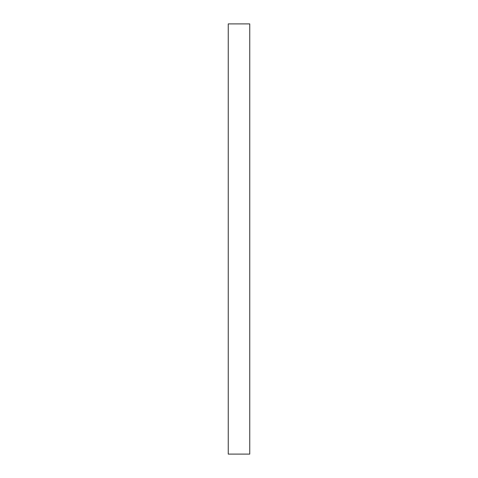 <?xml version="1.0" encoding="UTF-8"?>
<svg xmlns="http://www.w3.org/2000/svg" width="478" height="478" viewBox="0 0 478 478"><rect width="100%" height="100%" fill="white"/><g stroke="black" fill="none" stroke-linecap="round" stroke-linejoin="round"><path stroke-width="0.72" d="M249.755 23.9L228.245 23.9L228.245 454.1L249.755 454.1L249.755 23.9"/></g></svg>
